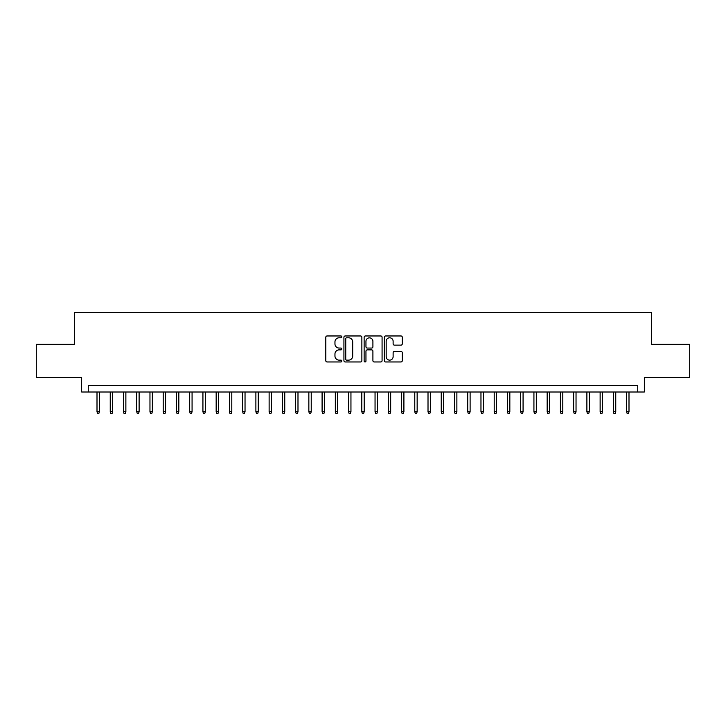 <?xml version="1.0" encoding="UTF-8"?>
<svg xmlns="http://www.w3.org/2000/svg" width="726" height="726" viewBox="0 0 726 726"><rect width="100%" height="100%" fill="white"/><g stroke="black" fill="none" stroke-linecap="round" stroke-linejoin="round"><path stroke-width="1.09" d="M341.819 336.882A0.907 0.907 0 0 0 340.902 335.966L327.099 335.966A1.298 1.298 0 0 0 325.802 337.272L325.802 360.659A1.298 1.298 0 0 0 327.099 361.965L340.902 361.965A0.907 0.907 0 0 0 341.819 361.049A0.907 0.907 0 0 0 340.902 360.141L339.124 360.141A4.156 4.156 0 0 1 334.958 355.985L334.958 354.034A4.156 4.156 0 0 1 339.124 349.878L340.902 349.878A0.907 0.907 0 0 0 341.819 348.961A0.907 0.907 0 0 0 340.902 348.053L339.124 348.053A4.156 4.156 0 0 1 334.958 343.897L334.958 341.946A4.156 4.156 0 0 1 339.124 337.79L340.902 337.79A0.907 0.907 0 0 0 341.819 336.882M400.979 345.131A1.298 1.298 0 0 0 402.277 343.834L402.277 337.272A1.298 1.298 0 0 0 400.979 335.966L385.642 335.966A1.298 1.298 0 0 0 384.344 337.272L384.344 360.659A1.298 1.298 0 0 0 385.642 361.965L400.979 361.965A1.298 1.298 0 0 0 402.277 360.659L402.277 352.736A1.298 1.298 0 0 0 400.979 351.438L394.418 351.438A1.298 1.298 0 0 0 393.12 352.736L393.12 356.666A3.476 3.476 0 0 1 389.644 360.141A3.476 3.476 0 0 1 386.168 356.666L386.168 341.265A3.476 3.476 0 0 1 389.644 337.79A3.476 3.476 0 0 1 393.12 341.265L393.12 343.834A1.298 1.298 0 0 0 394.418 345.131L400.979 345.131M637.737 391.995L644.352 391.995L644.352 377.429L689.7 377.429L689.7 344.333L651.63 344.333L651.63 312.552L74.37 312.552L74.37 344.333L36.3 344.333L36.3 377.429L81.648 377.429L81.648 391.995L637.737 391.995L637.737 385.379L88.263 385.379L88.263 391.995M361.866 337.272A1.298 1.298 0 0 0 360.559 335.966L345.231 335.966A1.298 1.298 0 0 0 343.924 337.272L343.924 360.659A1.298 1.298 0 0 0 345.231 361.965L360.559 361.965A1.298 1.298 0 0 0 361.866 360.659L361.866 337.272M365.441 335.966L380.769 335.966A1.298 1.298 0 0 1 382.076 337.272L382.076 360.659A1.298 1.298 0 0 1 380.769 361.965L374.208 361.965A1.298 1.298 0 0 1 372.91 360.659L372.91 351.175A1.298 1.298 0 0 0 371.612 349.878L367.256 349.878A1.298 1.298 0 0 0 365.958 351.175L365.958 361.049A0.907 0.907 0 0 1 365.051 361.965A0.907 0.907 0 0 1 364.134 361.049L364.134 337.272A1.298 1.298 0 0 1 365.441 335.966M346.656 337.79A0.907 0.907 0 0 0 345.748 338.697L345.748 359.234A0.907 0.907 0 0 0 346.656 360.141L348.544 360.141A4.156 4.156 0 0 0 352.7 355.985L352.7 341.946A4.156 4.156 0 0 0 348.544 337.79L346.656 337.79M372.91 341.329A3.476 3.476 0 0 0 369.434 337.853A3.476 3.476 0 0 0 365.958 341.329L365.958 346.756A1.298 1.298 0 0 0 367.256 348.053L371.612 348.053A1.298 1.298 0 0 0 372.91 346.756L372.91 341.329M99.389 411.724L98.863 413.448L97.538 413.448L97.003 411.724L99.389 411.724L99.389 391.995M97.003 411.724L97.003 391.995M112.63 411.724L112.103 413.448L110.779 413.448L110.243 411.724L112.63 411.724L112.63 391.995M110.243 411.724L110.243 391.995M125.87 411.724L125.344 413.448L124.019 413.448L123.484 411.724L125.87 411.724L125.87 391.995M123.484 411.724L123.484 391.995M139.111 411.724L138.584 413.448L137.259 413.448L136.724 411.724L139.111 411.724L139.111 391.995M136.724 411.724L136.724 391.995M152.351 411.724L151.816 413.448L150.5 413.448L149.964 411.724L152.351 411.724L152.351 391.995M149.964 411.724L149.964 391.995M165.592 411.724L165.056 413.448L163.74 413.448L163.205 411.724L165.592 411.724L165.592 391.995M163.205 411.724L163.205 391.995M178.832 411.724L178.297 413.448L176.981 413.448L176.445 411.724L178.832 411.724L178.832 391.995M176.445 411.724L176.445 391.995M192.072 411.724L191.537 413.448L190.212 413.448L189.686 411.724L192.072 411.724L192.072 391.995M189.686 411.724L189.686 391.995M205.313 411.724L204.777 413.448L203.452 413.448L202.926 411.724L205.313 411.724L205.313 391.995M202.926 411.724L202.926 391.995M218.553 411.724L218.018 413.448L216.693 413.448L216.166 411.724L218.553 411.724L218.553 391.995M216.166 411.724L216.166 391.995M231.794 411.724L231.258 413.448L229.933 413.448L229.407 411.724L231.794 411.724L231.794 391.995M229.407 411.724L229.407 391.995M245.034 411.724L244.499 413.448L243.174 413.448L242.647 411.724L245.034 411.724L245.034 391.995M242.647 411.724L242.647 391.995M258.274 411.724L257.739 413.448L256.414 413.448L255.888 411.724L258.274 411.724L258.274 391.995M255.888 411.724L255.888 391.995M271.515 411.724L270.98 413.448L269.655 413.448L269.128 411.724L271.515 411.724L271.515 391.995M269.128 411.724L269.128 391.995M284.755 411.724L284.22 413.448L282.895 413.448L282.369 411.724L284.755 411.724L284.755 391.995M282.369 411.724L282.369 391.995M297.987 411.724L297.46 413.448L296.135 413.448L295.609 411.724L297.987 411.724L297.987 391.995M295.609 411.724L295.609 391.995M311.227 411.724L310.701 413.448L309.376 413.448L308.849 411.724L311.227 411.724L311.227 391.995M308.849 411.724L308.849 391.995M324.468 411.724L323.941 413.448L322.616 413.448L322.09 411.724L324.468 411.724L324.468 391.995M322.09 411.724L322.09 391.995M337.708 411.724L337.182 413.448L335.857 413.448L335.33 411.724L337.708 411.724L337.708 391.995M335.33 411.724L335.33 391.995M350.948 411.724L350.422 413.448L349.097 413.448L348.571 411.724L350.948 411.724L350.948 391.995M348.571 411.724L348.571 391.995M364.189 411.724L363.662 413.448L362.338 413.448L361.811 411.724L364.189 411.724L364.189 391.995M361.811 411.724L361.811 391.995M377.429 411.724L376.903 413.448L375.578 413.448L375.052 411.724L377.429 411.724L377.429 391.995M375.052 411.724L375.052 391.995M390.67 411.724L390.143 413.448L388.818 413.448L388.292 411.724L390.67 411.724L390.67 391.995M388.292 411.724L388.292 391.995M403.91 411.724L403.384 413.448L402.059 413.448L401.532 411.724L403.91 411.724L403.91 391.995M401.532 411.724L401.532 391.995M417.151 411.724L416.624 413.448L415.299 413.448L414.773 411.724L417.151 411.724L417.151 391.995M414.773 411.724L414.773 391.995M430.391 411.724L429.865 413.448L428.54 413.448L428.013 411.724L430.391 411.724L430.391 391.995M428.013 411.724L428.013 391.995M443.631 411.724L443.105 413.448L441.78 413.448L441.245 411.724L443.631 411.724L443.631 391.995M441.245 411.724L441.245 391.995M456.872 411.724L456.345 413.448L455.02 413.448L454.485 411.724L456.872 411.724L456.872 391.995M454.485 411.724L454.485 391.995M470.112 411.724L469.586 413.448L468.261 413.448L467.725 411.724L470.112 411.724L470.112 391.995M467.725 411.724L467.725 391.995M483.353 411.724L482.826 413.448L481.501 413.448L480.966 411.724L483.353 411.724L483.353 391.995M480.966 411.724L480.966 391.995M496.593 411.724L496.067 413.448L494.742 413.448L494.206 411.724L496.593 411.724L496.593 391.995M494.206 411.724L494.206 391.995M509.833 411.724L509.307 413.448L507.982 413.448L507.447 411.724L509.833 411.724L509.833 391.995M507.447 411.724L507.447 391.995M523.074 411.724L522.548 413.448L521.223 413.448L520.687 411.724L523.074 411.724L523.074 391.995M520.687 411.724L520.687 391.995M536.314 411.724L535.788 413.448L534.463 413.448L533.928 411.724L536.314 411.724L536.314 391.995M533.928 411.724L533.928 391.995M549.555 411.724L549.019 413.448L547.703 413.448L547.168 411.724L549.555 411.724L549.555 391.995M547.168 411.724L547.168 391.995M562.795 411.724L562.26 413.448L560.944 413.448L560.408 411.724L562.795 411.724L562.795 391.995M560.408 411.724L560.408 391.995M576.036 411.724L575.5 413.448L574.184 413.448L573.649 411.724L576.036 411.724L576.036 391.995M573.649 411.724L573.649 391.995M589.276 411.724L588.741 413.448L587.416 413.448L586.889 411.724L589.276 411.724L589.276 391.995M586.889 411.724L586.889 391.995M602.516 411.724L601.981 413.448L600.656 413.448L600.13 411.724L602.516 411.724L602.516 391.995M600.13 411.724L600.13 391.995M615.757 411.724L615.221 413.448L613.897 413.448L613.37 411.724L615.757 411.724L615.757 391.995M613.37 411.724L613.37 391.995M628.997 411.724L628.462 413.448L627.137 413.448L626.611 411.724L628.997 411.724L628.997 391.995M626.611 411.724L626.611 391.995"/></g></svg>
